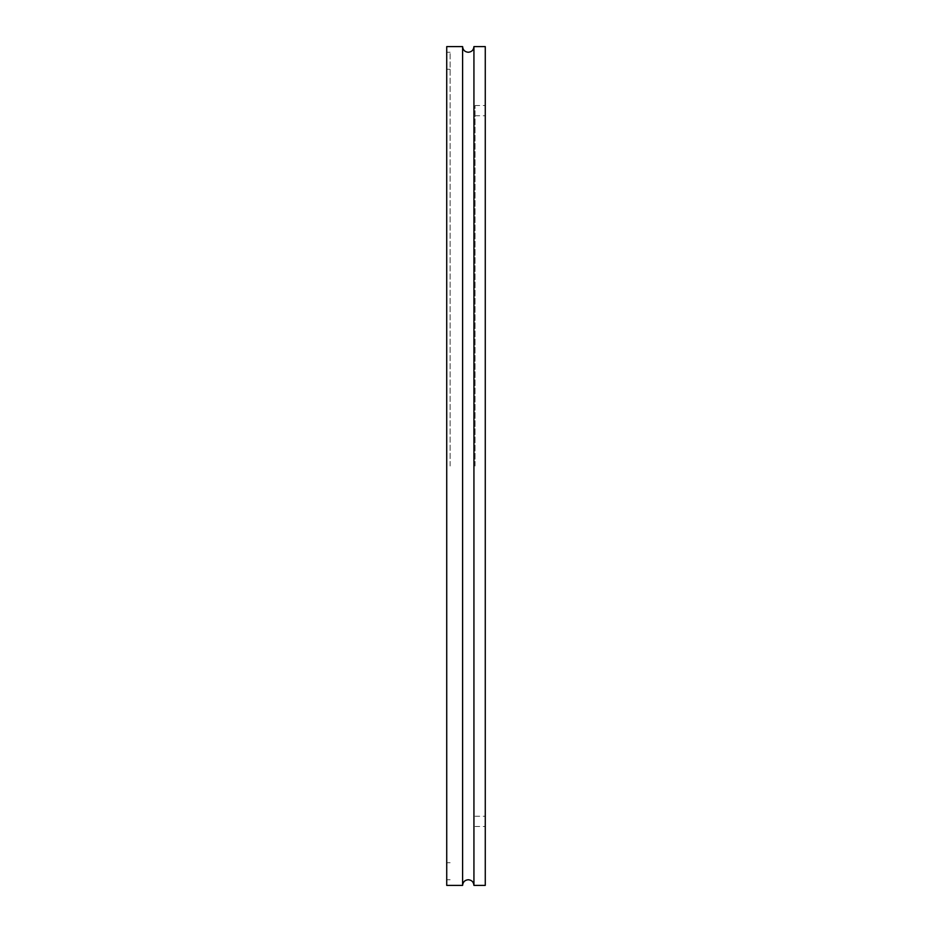 <?xml version="1.0" encoding="UTF-8"?>
<svg xmlns="http://www.w3.org/2000/svg" width="932" height="932" viewBox="0 0 932 932"><rect width="100%" height="100%" fill="white"/><g stroke="black" fill="none" stroke-linecap="round" stroke-linejoin="round"><path stroke-width="0.7" stroke-dasharray="4.66 3.5" d="M473.934 885.4L473.934 46.6M475.064 466L475.064 105.537L475.064 466M485.269 885.4L485.269 46.6M462.598 46.6L462.598 885.4M450.133 466L450.133 52.262L450.133 466M446.731 885.4L446.731 46.6M446.731 466L446.731 879.738L446.731 466M485.269 466L485.269 115.743L485.269 466M475.064 816.257L485.269 816.257M475.064 105.537L485.269 105.537M450.133 862.729L446.731 862.729M450.133 52.262L446.731 52.262M450.133 879.738L446.731 879.738M450.133 69.271L446.731 69.271M475.064 826.463L485.269 826.463M475.064 115.743L485.269 115.743"/><path stroke-width="1.4" d="M462.598 46.6C462.936 50.048 464.823 51.936 468.272 52.262C471.709 51.936 473.596 50.048 473.934 46.6L473.934 885.4C473.596 881.952 471.709 880.064 468.272 879.738C464.823 880.064 462.936 881.952 462.598 885.4L462.598 46.6L446.731 46.6L446.731 885.4L462.598 885.4M473.934 46.6L485.269 46.6L485.269 885.4L473.934 885.4"/></g></svg>
